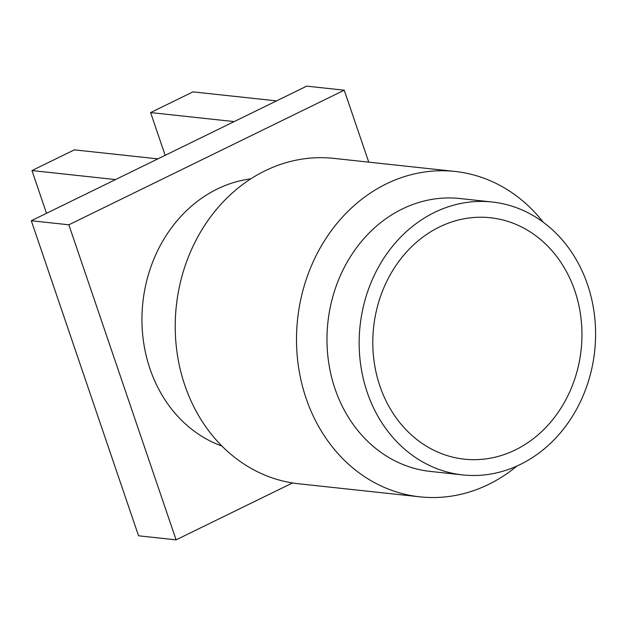 <?xml version="1.0" encoding="UTF-8"?>
<svg xmlns="http://www.w3.org/2000/svg" width="626" height="626" viewBox="0 0 626 626"><rect width="100%" height="100%" fill="white"/><g stroke="black" fill="none" stroke-linecap="round" stroke-linejoin="round"><path stroke-width="0.94" d="M516.927 466.049A163.644 140.67 -83.8 0 1 488.609 484.407A163.644 140.67 -83.8 0 1 419.913 496.841L298.633 483.765A163.644 140.67 -83.8 0 1 176.321 305.981A163.644 140.67 -83.8 0 1 333.728 158.37L455.008 171.446A163.644 140.67 -83.8 0 1 543.227 222.222M221.98 446.08A137.25 117.978 -83.8 0 1 142.869 302.374A137.25 117.978 -83.8 0 1 250.799 178.84M419.913 496.841A163.644 140.67 -83.8 0 1 297.6 319.064A163.644 140.67 -83.8 0 1 455.008 171.446M31.3 220.743L138.557 535.801L176.094 539.855L68.844 224.797L344.245 90.199L306.701 86.145L31.3 220.743L68.844 224.797M368.737 162.142L344.245 90.199M176.094 539.855L292.53 482.951M462.661 474.907L430.485 471.441A137.25 117.978 -83.8 0 1 327.899 322.327A137.25 117.978 -83.8 0 1 459.914 198.528L492.091 201.995A137.25 117.978 -83.8 0 1 594.7 317.21A137.25 117.978 -83.8 0 1 520.276 464.476A137.25 117.978 -83.8 0 1 462.661 474.907A137.25 117.978 -83.8 0 1 360.075 325.802A137.25 117.978 -83.8 0 1 492.091 201.995M515.331 449.93A121.413 104.37 -83.8 0 1 464.359 459.163A121.413 104.37 -83.8 0 1 373.612 327.257A121.413 104.37 -83.8 0 1 490.393 217.738A121.413 104.37 -83.8 0 1 581.163 319.659A121.413 104.37 -83.8 0 1 515.331 449.93M46.52 213.31L31.965 170.562L115.536 179.576M157.909 158.871L74.337 149.857L31.965 170.562M276.543 100.888L192.972 91.873L150.6 112.578L234.171 121.593M165.154 155.326L150.6 112.578"/></g></svg>
